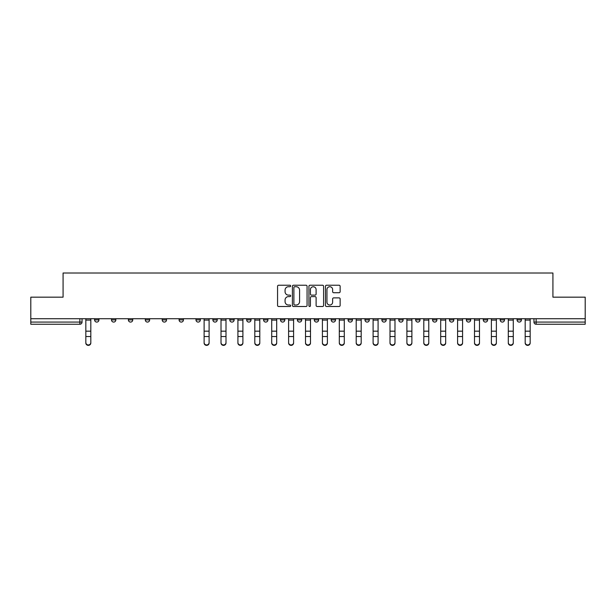 <?xml version="1.0" encoding="UTF-8"?>
<svg xmlns="http://www.w3.org/2000/svg" width="616" height="616" viewBox="0 0 616 616"><rect width="100%" height="100%" fill="white"/><g stroke="black" fill="none" stroke-linecap="round" stroke-linejoin="round"><path stroke-width="0.92" d="M290.667 285.978A0.747 0.747 0 0 0 289.928 285.231L278.625 285.231A1.063 1.063 0 0 0 277.562 286.294L277.562 305.436A1.063 1.063 0 0 0 278.625 306.499L289.928 306.499A0.747 0.747 0 0 0 290.667 305.752A0.747 0.747 0 0 0 289.928 305.012L288.465 305.012A3.403 3.403 0 0 1 285.062 301.609L285.062 300.015A3.403 3.403 0 0 1 288.465 296.612L289.928 296.612A0.747 0.747 0 0 0 290.667 295.865A0.747 0.747 0 0 0 289.928 295.118L288.465 295.118A3.403 3.403 0 0 1 285.062 291.722L285.062 290.121A3.403 3.403 0 0 1 288.465 286.725L289.928 286.725A0.747 0.747 0 0 0 290.667 285.978M517.063 319.912L517.063 318.718L517.063 319.912A2.164 2.164 0 0 0 519.234 322.083A2.164 2.164 0 0 1 517.063 319.912L521.398 319.912A2.164 2.164 0 0 1 519.234 322.083A2.164 2.164 0 0 0 521.398 319.912L521.398 318.718M500.169 318.718L500.169 319.912L504.496 319.912A2.164 2.164 0 0 1 502.333 322.083A2.164 2.164 0 0 1 500.169 319.912L500.169 318.718M449.472 319.912L449.472 318.718L449.472 319.912A2.164 2.164 0 0 0 451.636 322.083A2.164 2.164 0 0 1 449.472 319.912L453.807 319.912A2.164 2.164 0 0 1 451.636 322.083M432.571 319.912L432.571 318.718L432.571 319.912A2.164 2.164 0 0 0 434.742 322.083A2.164 2.164 0 0 1 432.571 319.912L436.906 319.912A2.164 2.164 0 0 1 434.742 322.083M381.874 318.718L381.874 319.912L386.209 319.912A2.164 2.164 0 0 1 384.045 322.083A2.164 2.164 0 0 1 381.874 319.912L381.874 318.718M364.98 318.718L364.98 319.912L369.307 319.912A2.164 2.164 0 0 1 367.144 322.083A2.164 2.164 0 0 1 364.98 319.912L364.98 318.718M280.488 318.718L280.488 319.912L284.815 319.912A2.164 2.164 0 0 1 282.652 322.083A2.164 2.164 0 0 1 280.488 319.912L280.488 318.718M229.791 318.718L229.791 319.912L234.126 319.912A2.164 2.164 0 0 1 231.955 322.083A2.164 2.164 0 0 1 229.791 319.912L229.791 318.718M195.996 318.718L195.996 319.912L200.323 319.912A2.164 2.164 0 0 1 198.16 322.083A2.164 2.164 0 0 1 195.996 319.912L195.996 318.718M179.094 318.718L179.094 319.912L183.429 319.912A2.164 2.164 0 0 1 181.258 322.083A2.164 2.164 0 0 1 179.094 319.912L179.094 318.718M145.299 319.912L145.299 318.718L145.299 319.912A2.164 2.164 0 0 0 147.463 322.083A2.164 2.164 0 0 1 145.299 319.912L149.634 319.912A2.164 2.164 0 0 1 147.463 322.083M111.504 319.912L111.504 318.718L111.504 319.912A2.164 2.164 0 0 0 113.667 322.083A2.164 2.164 0 0 1 111.504 319.912L115.831 319.912A2.164 2.164 0 0 1 113.667 322.083A2.164 2.164 0 0 0 115.831 319.912L115.831 318.718L115.831 319.912M339.077 292.731A1.063 1.063 0 0 0 340.14 291.668L340.14 286.294A1.063 1.063 0 0 0 339.077 285.231L326.526 285.231A1.063 1.063 0 0 0 325.464 286.294L325.464 305.436A1.063 1.063 0 0 0 326.526 306.499L339.077 306.499A1.063 1.063 0 0 0 340.14 305.436L340.14 298.952A1.063 1.063 0 0 0 339.077 297.882L333.703 297.882A1.063 1.063 0 0 0 332.64 298.952L332.64 302.163A2.841 2.841 0 0 1 329.799 305.012A2.841 2.841 0 0 1 326.95 302.163L326.95 289.566A2.841 2.841 0 0 1 329.799 286.725A2.841 2.841 0 0 1 332.64 289.566L332.64 291.668A1.063 1.063 0 0 0 333.703 292.731L339.077 292.731M30.8 318.718L30.8 297.166L63.078 297.166L63.078 273.011L552.922 273.011L552.922 297.166L585.2 297.166L585.2 318.718L30.8 318.718L30.8 322.083L82.036 322.083L82.036 318.718L82.036 322.083A2.164 2.164 0 0 1 79.872 324.247L30.8 324.247L30.8 322.083M307.068 286.294A1.063 1.063 0 0 0 306.006 285.231L293.462 285.231A1.063 1.063 0 0 0 292.4 286.294L292.4 305.436A1.063 1.063 0 0 0 293.462 306.499L306.006 306.499A1.063 1.063 0 0 0 307.068 305.436L307.068 286.294M309.994 285.231L322.538 285.231A1.063 1.063 0 0 1 323.6 286.294L323.6 305.436A1.063 1.063 0 0 1 322.538 306.499L317.171 306.499A1.063 1.063 0 0 1 316.108 305.436L316.108 297.674A1.063 1.063 0 0 0 315.046 296.612L311.48 296.612A1.063 1.063 0 0 0 310.418 297.674L310.418 305.752A0.747 0.747 0 0 1 309.671 306.499A0.747 0.747 0 0 1 308.932 305.752L308.932 286.294A1.063 1.063 0 0 1 309.994 285.231M533.964 318.718L533.964 322.083L585.2 322.083L585.2 324.247L536.128 324.247A2.164 2.164 0 0 1 533.964 322.083L533.964 318.718M585.2 318.718L585.2 322.083M504.496 319.912L504.496 318.718L504.496 319.912A2.164 2.164 0 0 1 502.333 322.083M487.603 319.912L487.603 318.718L487.603 319.912A2.164 2.164 0 0 1 485.431 322.083A2.164 2.164 0 0 1 483.267 319.912L487.603 319.912A2.164 2.164 0 0 1 485.431 322.083M483.267 318.718L483.267 319.912M470.701 318.718L470.701 319.912A2.164 2.164 0 0 1 468.537 322.083A2.164 2.164 0 0 1 466.366 319.912L470.701 319.912A2.164 2.164 0 0 1 468.537 322.083M466.366 318.718L466.366 319.912M453.807 318.718L453.807 319.912L453.807 318.718M436.906 318.718L436.906 319.912L436.906 318.718M420.004 318.718L420.004 319.912A2.164 2.164 0 0 1 417.841 322.083A2.164 2.164 0 0 1 415.677 319.912L420.004 319.912L420.004 318.718M415.677 318.718L415.677 319.912M403.11 319.912L403.11 318.718L403.11 319.912A2.164 2.164 0 0 1 400.939 322.083A2.164 2.164 0 0 1 398.775 319.912L403.11 319.912A2.164 2.164 0 0 1 400.939 322.083M398.775 318.718L398.775 319.912M386.209 318.718L386.209 319.912M369.307 318.718L369.307 319.912M352.414 318.718L352.414 319.912A2.164 2.164 0 0 1 350.25 322.083A2.164 2.164 0 0 1 348.079 319.912L352.414 319.912M348.079 318.718L348.079 319.912M335.512 318.718L335.512 319.912A2.164 2.164 0 0 1 333.348 322.083A2.164 2.164 0 0 1 331.185 319.912L335.512 319.912A2.164 2.164 0 0 1 333.348 322.083M331.185 318.718L331.185 319.912M318.618 318.718L318.618 319.912A2.164 2.164 0 0 1 316.447 322.083A2.164 2.164 0 0 1 314.283 319.912A2.164 2.164 0 0 0 316.447 322.083M314.283 318.718L314.283 319.912L318.618 319.912M301.717 318.718L301.717 319.912A2.164 2.164 0 0 1 299.553 322.083A2.164 2.164 0 0 1 297.382 319.912A2.164 2.164 0 0 0 299.553 322.083M297.382 318.718L297.382 319.912L301.717 319.912M284.815 318.718L284.815 319.912A2.164 2.164 0 0 1 282.652 322.083M267.921 318.718L267.921 319.912A2.164 2.164 0 0 1 265.75 322.083A2.164 2.164 0 0 1 263.586 319.912L267.921 319.912M263.586 318.718L263.586 319.912M246.693 318.718L246.693 319.912L251.02 319.912L251.02 318.718L251.02 319.912A2.164 2.164 0 0 1 248.856 322.083A2.164 2.164 0 0 1 246.693 319.912A2.164 2.164 0 0 0 248.856 322.083M234.126 318.718L234.126 319.912M217.225 318.718L217.225 319.912A2.164 2.164 0 0 1 215.061 322.083A2.164 2.164 0 0 1 212.89 319.912L217.225 319.912L217.225 318.718M212.89 318.718L212.89 319.912M200.323 319.912L200.323 318.718L200.323 319.912A2.164 2.164 0 0 1 198.16 322.083M183.429 319.912L183.429 318.718L183.429 319.912A2.164 2.164 0 0 1 181.258 322.083M166.528 318.718L166.528 319.912A2.164 2.164 0 0 1 164.364 322.083A2.164 2.164 0 0 1 162.193 319.912A2.164 2.164 0 0 0 164.364 322.083A2.164 2.164 0 0 0 166.528 319.912L166.528 318.718M162.193 318.718L162.193 319.912L166.528 319.912M149.634 318.718L149.634 319.912M132.733 318.718L132.733 319.912A2.164 2.164 0 0 1 130.569 322.083A2.164 2.164 0 0 1 128.398 319.912A2.164 2.164 0 0 0 130.569 322.083M128.398 318.718L128.398 319.912L132.733 319.912M98.937 318.718L98.937 319.912A2.164 2.164 0 0 1 96.766 322.083A2.164 2.164 0 0 1 94.602 319.912A2.164 2.164 0 0 0 96.766 322.083A2.164 2.164 0 0 0 98.937 319.912L98.937 318.718M94.602 318.718L94.602 319.912L98.937 319.912M294.633 286.725A0.747 0.747 0 0 0 293.886 287.464L293.886 304.265A0.747 0.747 0 0 0 294.633 305.012L296.173 305.012A3.403 3.403 0 0 0 299.576 301.609L299.576 290.121A3.403 3.403 0 0 0 296.173 286.725L294.633 286.725M316.108 289.62A2.841 2.841 0 0 0 313.267 286.771A2.841 2.841 0 0 0 310.418 289.62L310.418 294.055A1.063 1.063 0 0 0 311.48 295.118L315.046 295.118A1.063 1.063 0 0 0 316.108 294.055L316.108 289.62M85.832 342.989L85.832 342.573A2.495 2.379 0 0 0 88.319 344.952A2.495 2.379 0 0 0 90.814 342.573L90.814 342.989A2.495 2.379 180 0 1 88.319 345.368A2.495 2.379 180 0 1 85.832 342.989L85.832 336.952M85.832 318.718L85.832 342.573M90.814 318.718L90.814 342.573M221.013 342.989L221.013 342.573A2.495 2.379 0 0 0 223.508 344.952A2.495 2.379 0 0 0 226.003 342.573L226.003 342.989A2.495 2.379 180 0 1 223.508 345.368A2.495 2.379 180 0 1 221.013 342.989L221.013 336.952M237.915 342.989L237.915 342.573A2.495 2.379 0 0 0 240.409 344.952A2.495 2.379 0 0 0 242.897 342.573L242.897 342.989A2.495 2.379 180 0 1 240.409 345.368A2.495 2.379 180 0 1 237.915 342.989L237.915 336.952M254.816 342.989L254.816 342.573A2.495 2.379 0 0 0 257.303 344.952A2.495 2.379 0 0 0 259.798 342.573L259.798 342.989A2.495 2.379 180 0 1 257.303 345.368A2.495 2.379 180 0 1 254.816 342.989L254.816 336.952M271.71 342.989L271.71 342.573A2.495 2.379 0 0 0 274.205 344.952A2.495 2.379 0 0 0 276.692 342.573L276.692 342.989A2.495 2.379 180 0 1 274.205 345.368A2.495 2.379 180 0 1 271.71 342.989L271.71 336.952M288.611 342.989L288.611 342.573A2.495 2.379 0 0 0 291.099 344.952A2.495 2.379 0 0 0 293.593 342.573L293.593 342.989A2.495 2.379 180 0 1 291.099 345.368A2.495 2.379 180 0 1 288.611 342.989L288.611 336.952M305.505 342.989L305.505 342.573A2.495 2.379 0 0 0 308 344.952A2.495 2.379 0 0 0 310.495 342.573L310.495 342.989A2.495 2.379 180 0 1 308 345.368A2.495 2.379 180 0 1 305.505 342.989L305.505 336.952M322.407 342.989L322.407 342.573A2.495 2.379 0 0 0 324.901 344.952A2.495 2.379 0 0 0 327.389 342.573L327.389 342.989A2.495 2.379 180 0 1 324.901 345.368A2.495 2.379 180 0 1 322.407 342.989L322.407 336.952M339.308 342.989L339.308 342.573A2.495 2.379 0 0 0 341.795 344.952A2.495 2.379 0 0 0 344.29 342.573L344.29 342.989A2.495 2.379 180 0 1 341.795 345.368A2.495 2.379 180 0 1 339.308 342.989L339.308 336.952M356.202 342.989L356.202 342.573A2.495 2.379 0 0 0 358.697 344.952A2.495 2.379 0 0 0 361.184 342.573L361.184 342.989A2.495 2.379 180 0 1 358.697 345.368A2.495 2.379 180 0 1 356.202 342.989L356.202 336.952M373.103 342.989L373.103 342.573A2.495 2.379 0 0 0 375.591 344.952A2.495 2.379 0 0 0 378.085 342.573L378.085 342.989A2.495 2.379 180 0 1 375.591 345.368A2.495 2.379 180 0 1 373.103 342.989L373.103 336.952M389.997 342.989L389.997 342.573A2.495 2.379 0 0 0 392.492 344.952A2.495 2.379 0 0 0 394.987 342.573L394.987 342.989A2.495 2.379 180 0 1 392.492 345.368A2.495 2.379 180 0 1 389.997 342.989L389.997 336.952M406.899 342.989L406.899 342.573A2.495 2.379 0 0 0 409.394 344.952A2.495 2.379 0 0 0 411.881 342.573L411.881 342.989A2.495 2.379 180 0 1 409.394 345.368A2.495 2.379 180 0 1 406.899 342.989L406.899 336.952M423.8 342.989L423.8 342.573A2.495 2.379 0 0 0 426.287 344.952A2.495 2.379 0 0 0 428.782 342.573L428.782 342.989A2.495 2.379 180 0 1 426.287 345.368A2.495 2.379 180 0 1 423.8 342.989L423.8 336.952M440.694 342.989L440.694 342.573A2.495 2.379 0 0 0 443.189 344.952A2.495 2.379 0 0 0 445.676 342.573L445.676 342.989A2.495 2.379 180 0 1 443.189 345.368A2.495 2.379 180 0 1 440.694 342.989L440.694 336.952M209.101 342.573L209.101 342.989A2.495 2.379 180 0 1 206.606 345.368A2.495 2.379 180 0 1 204.119 342.989L204.119 342.573A2.495 2.379 0 0 0 206.606 344.952A2.495 2.379 0 0 0 209.101 342.573L209.101 336.536L204.119 336.536L204.119 342.573M204.119 318.718L204.119 336.536M209.101 318.718L209.101 336.536M221.013 318.718L221.013 342.573M226.003 318.718L226.003 342.573M237.915 318.718L237.915 342.573M242.897 318.718L242.897 342.573M254.816 318.718L254.816 342.573M259.798 318.718L259.798 342.573M271.71 318.718L271.71 342.573M276.692 318.718L276.692 342.573M288.611 318.718L288.611 342.573M293.593 318.718L293.593 342.573M305.505 318.718L305.505 342.573M310.495 318.718L310.495 342.573M322.407 318.718L322.407 342.573M327.389 318.718L327.389 342.573M339.308 318.718L339.308 342.573M344.29 318.718L344.29 342.573M356.202 318.718L356.202 342.573M361.184 318.718L361.184 342.573M373.103 318.718L373.103 342.573M378.085 318.718L378.085 342.573M389.997 318.718L389.997 342.573M394.987 318.718L394.987 342.573M406.899 318.718L406.899 342.573M411.881 318.718L411.881 342.573M423.8 318.718L423.8 342.573M428.782 318.718L428.782 342.573M440.694 318.718L440.694 342.573M445.676 318.718L445.676 342.573M457.596 342.989L457.596 342.573A2.495 2.379 0 0 0 460.083 344.952A2.495 2.379 0 0 0 462.577 342.573L462.577 342.989A2.495 2.379 180 0 1 460.083 345.368A2.495 2.379 180 0 1 457.596 342.989L457.596 336.952M457.596 318.718L457.596 342.573M462.577 318.718L462.577 342.573M474.497 342.989L474.497 342.573A2.495 2.379 0 0 0 476.984 344.952A2.495 2.379 0 0 0 479.479 342.573L479.479 342.989A2.495 2.379 180 0 1 476.984 345.368A2.495 2.379 180 0 1 474.497 342.989L474.497 336.952M474.497 318.718L474.497 342.573M479.479 318.718L479.479 342.573M491.391 342.989L491.391 342.573A2.495 2.379 0 0 0 493.886 344.952A2.495 2.379 0 0 0 496.373 342.573L496.373 342.989A2.495 2.379 180 0 1 493.886 345.368A2.495 2.379 180 0 1 491.391 342.989L491.391 336.952M491.391 318.718L491.391 342.573M496.373 318.718L496.373 342.573M508.292 342.989L508.292 342.573A2.495 2.379 0 0 0 510.78 344.952A2.495 2.379 0 0 0 513.274 342.573L513.274 342.989A2.495 2.379 180 0 1 510.78 345.368A2.495 2.379 180 0 1 508.292 342.989L508.292 336.952M508.292 318.718L508.292 342.573M513.274 318.718L513.274 342.573M525.186 342.989L525.186 342.573A2.495 2.379 0 0 0 527.681 344.952A2.495 2.379 0 0 0 530.168 342.573L530.168 342.989A2.495 2.379 180 0 1 527.681 345.368A2.495 2.379 180 0 1 525.186 342.989L525.186 336.952M525.186 318.718L525.186 342.573M530.168 318.718L530.168 342.573M79.872 318.718L79.872 324.247M536.128 318.718L536.128 324.247M90.814 320.081L85.832 320.081M90.814 331.169L85.832 331.169M90.814 336.536L85.832 336.536M209.101 320.081L204.119 320.081M209.101 331.169L204.119 331.169M226.003 320.081L221.013 320.081M226.003 331.169L221.013 331.169M226.003 336.536L221.013 336.536M242.897 320.081L237.915 320.081M242.897 331.169L237.915 331.169M242.897 336.536L237.915 336.536M259.798 320.081L254.816 320.081M259.798 331.169L254.816 331.169M259.798 336.536L254.816 336.536M276.692 320.081L271.71 320.081M276.692 331.169L271.71 331.169M276.692 336.536L271.71 336.536M293.593 320.081L288.611 320.081M293.593 331.169L288.611 331.169M293.593 336.536L288.611 336.536M310.495 320.081L305.505 320.081M310.495 331.169L305.505 331.169M310.495 336.536L305.505 336.536M327.389 320.081L322.407 320.081M327.389 331.169L322.407 331.169M327.389 336.536L322.407 336.536M344.29 320.081L339.308 320.081M344.29 331.169L339.308 331.169M344.29 336.536L339.308 336.536M361.184 320.081L356.202 320.081M361.184 331.169L356.202 331.169M361.184 336.536L356.202 336.536M378.085 320.081L373.103 320.081M378.085 331.169L373.103 331.169M378.085 336.536L373.103 336.536M394.987 320.081L389.997 320.081M394.987 331.169L389.997 331.169M394.987 336.536L389.997 336.536M411.881 320.081L406.899 320.081M411.881 331.169L406.899 331.169M411.881 336.536L406.899 336.536M428.782 320.081L423.8 320.081M428.782 331.169L423.8 331.169M428.782 336.536L423.8 336.536M445.676 320.081L440.694 320.081M445.676 331.169L440.694 331.169M445.676 336.536L440.694 336.536M462.577 320.081L457.596 320.081M462.577 331.169L457.596 331.169M462.577 336.536L457.596 336.536M479.479 320.081L474.497 320.081M479.479 331.169L474.497 331.169M479.479 336.536L474.497 336.536M496.373 320.081L491.391 320.081M496.373 331.169L491.391 331.169M496.373 336.536L491.391 336.536M513.274 320.081L508.292 320.081M513.274 331.169L508.292 331.169M513.274 336.536L508.292 336.536M530.168 320.081L525.186 320.081M530.168 331.169L525.186 331.169M530.168 336.536L525.186 336.536"/></g></svg>
